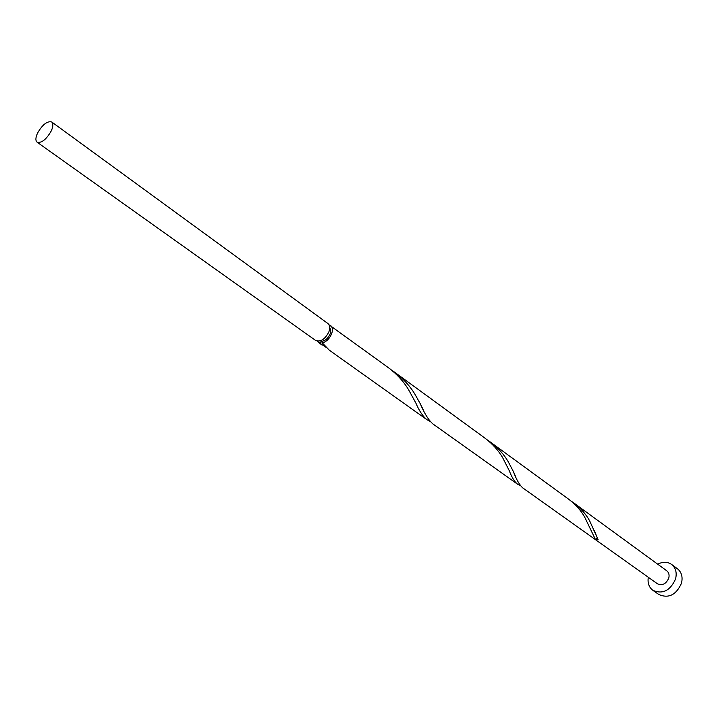 <?xml version="1.0" encoding="UTF-8"?>
<svg xmlns="http://www.w3.org/2000/svg" width="718" height="718" viewBox="0 0 718 718"><rect width="100%" height="100%" fill="white"/><g stroke="black" fill="none" stroke-linecap="round" stroke-linejoin="round"><path stroke-width="1.08" d="M37.48 133.261C35.514 137.694 35.388 140.674 37.094 142.191C41.626 143.25 46.365 139.463 51.31 130.82C53.24 126.413 53.365 123.46 51.687 121.952C47.155 120.875 42.416 124.645 37.48 133.261M51.687 121.952L327.866 323.495C329.885 325.2 330.217 328 328.88 331.887C325.021 339.336 320.605 342.19 315.633 340.467L37.094 142.191M329.688 327.453L330.792 330.136L330.154 333.87C328.099 338.375 325.245 340.853 321.601 341.31L319.968 340.942M648.3 577.263C647.439 582.944 648.964 587.306 652.877 590.331C662.669 594.495 670.235 590.708 675.557 578.977C677.074 572.704 675.746 567.848 671.563 564.411C667.453 561.655 662.84 561.584 657.715 564.195M652.877 590.331L658.864 594.54C668.637 598.704 676.168 594.953 681.463 583.276C682.962 577.03 681.624 572.192 677.442 568.755L671.563 564.411M490.654 442.288L568.773 499.288C575.648 504.521 580.97 510.498 584.73 517.229L595.375 539.371L598.103 539.676L589.604 520.756C585.87 514.061 580.584 508.12 573.745 502.914L666.753 570.792C668.871 572.515 669.544 574.956 668.772 578.107C666.098 583.976 662.31 585.861 657.41 583.752L522.892 487.998C519.626 485.215 516.43 479.687 513.307 471.403L508.317 461.871C504.054 454.521 498.166 447.987 490.654 442.288L487.755 440.296M328.997 324.787L388.501 367.742C396.866 374.087 403.525 381.357 408.488 389.56L415.767 402.87C419.213 410.902 422.929 416.512 426.923 419.689L329.257 350.16L322.391 342.98L322.167 341.499L319.546 342.98L317.221 341.131M319.546 342.98L325.918 347.288M426.923 419.689L430.27 421.529M330.576 325.469C332.596 327.184 332.937 329.975 331.599 333.861C329.517 338.654 326.448 341.687 322.391 342.98M395.079 372.543L484.964 438.133C492.521 443.877 498.454 450.437 502.744 457.842L509.25 470.658C511.772 477.282 514.537 481.787 517.534 484.183L433.089 424.078C428.736 420.407 424.473 413.64 420.281 403.767L414.923 394.218C410.005 386.069 403.39 378.844 395.079 372.543L391.723 370.237M517.534 484.183L520.496 485.7M573.745 502.914L571.214 501.173M595.375 539.371L597.403 538.168M318.361 342.405L322.086 345.062M594.217 530.234L596.137 535.072M513.307 471.403L515.757 476.878M420.281 403.767L423.378 409.996"/></g></svg>
